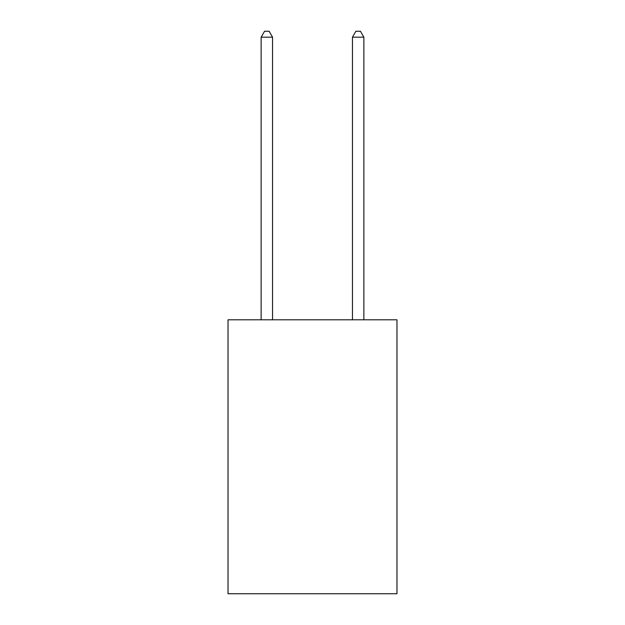 <?xml version="1.0" encoding="UTF-8"?>
<svg xmlns="http://www.w3.org/2000/svg" width="625" height="625" viewBox="0 0 625 625"><rect width="100%" height="100%" fill="white"/><g stroke="black" fill="none" stroke-linecap="round" stroke-linejoin="round"><path stroke-width="0.94" d="M396.969 319.805L396.969 593.75L228.031 593.75L228.031 319.805L396.969 319.805M272.547 319.805L272.547 37.188L261.133 37.188L261.133 319.805M261.133 37.188L264.562 31.25L269.125 31.25L272.547 37.188M363.867 319.805L363.867 37.188L352.453 37.188L352.453 319.805M352.453 37.188L355.875 31.25L360.438 31.25L363.867 37.188"/></g></svg>
